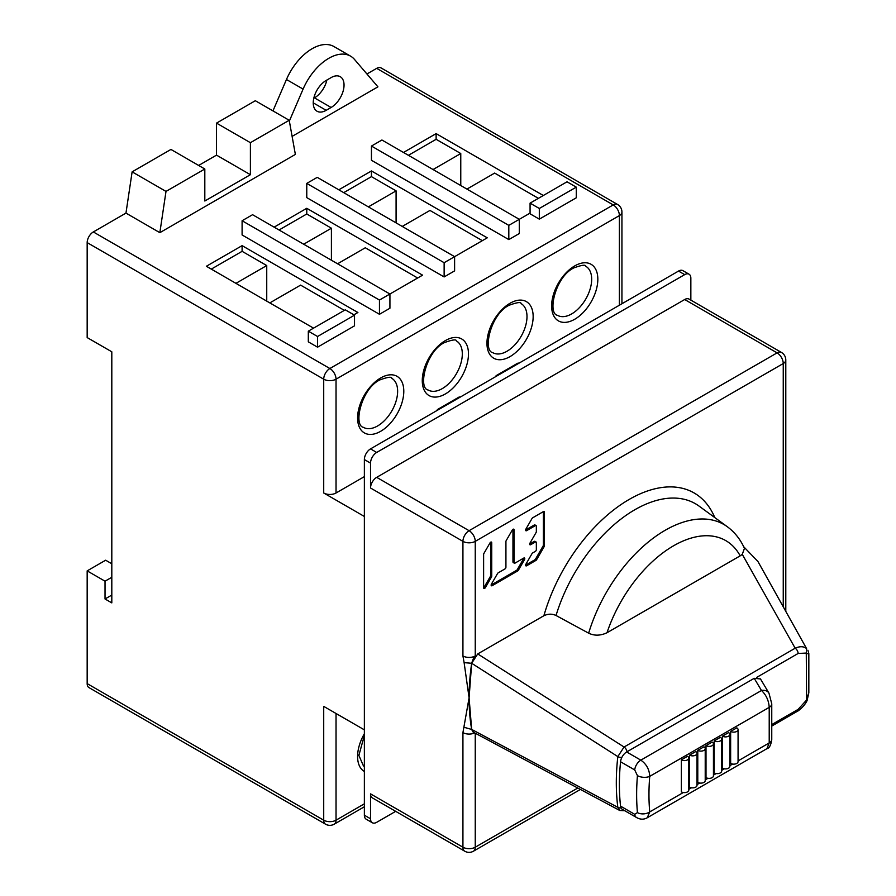 <?xml version="1.0" encoding="UTF-8"?>
<svg xmlns="http://www.w3.org/2000/svg" width="896" height="896" viewBox="0 0 896 896"><rect width="100%" height="100%" fill="white"/><g stroke="black" fill="none" stroke-linecap="round" stroke-linejoin="round"><path stroke-width="1.34" d="M364.37 803.824L336.034 820.187A8.714 5.029 180 0 1 323.714 820.187L323.714 706.373L364.37 729.848M496.81 375.984L496.194 375.626L517.586 363.272A170.744 98.582 -60 0 1 519.31 362.992M517.586 363.272L518.202 363.63M495.342 376.835A43.557 25.144 120 0 0 496.194 375.626M436.117 411.018A170.744 98.582 -60 0 1 437.83 409.326L459.234 396.962L459.85 397.32M459.234 396.962A43.557 25.144 120 0 0 460.085 397.186M87.17 683.614L323.714 820.187A8.714 5.029 120 0 0 325.517 824.174L88.973 687.602A8.714 5.029 -60 0 1 87.17 683.614L87.17 570.875L105.034 581.19L105.034 598.976L111.81 602.885L111.81 351.803L87.17 337.579L87.17 242.614A8.714 5.029 -60 0 1 93.33 231.952L125.966 213.102L132.126 171.853L166.006 191.408L159.846 232.669L295.366 154.426L289.206 120.277L250.398 142.688L250.398 174.698L204.814 201.006L204.814 169.008L170.934 149.442L132.126 171.853M364.37 476.627L336.034 492.99A8.714 5.029 180 0 1 323.714 492.99L364.37 516.466M111.81 563.763L105.65 560.213L87.17 570.875M105.034 598.976L111.81 595.067M366.934 73.987L376.69 68.354A8.714 5.029 -60 0 1 381.046 67.917L617.59 204.49A8.714 5.029 120 0 0 613.234 204.915L329.874 368.514L93.33 231.952M272.955 110.902L286.462 79.498A43.557 25.144 -60 0 1 333.939 46.547L350.571 56.146A43.557 25.144 120 0 0 303.094 89.096L289.352 121.05M289.206 120.277L255.326 100.722L216.518 123.122L216.518 155.131L198.654 165.446M326.872 80.046A18.29 10.562 120 0 1 314.474 97.877L313.779 98.269M125.966 213.102L159.846 232.669M292.118 136.382L377.922 86.845L354.491 59.427A43.557 25.144 120 0 0 350.571 56.146M576.274 187.141L576.274 197.803L539.314 219.15L530.074 213.808L530.074 203.146L567.034 181.798L576.274 187.141L539.314 208.477L530.074 203.146M338.8 189.806L371.448 170.957L487.256 237.821L454.608 256.67L454.608 270.894L444.136 276.931L306.768 197.624L306.768 183.4L317.24 177.352L454.608 256.67L444.136 262.707L306.768 183.4M530.074 213.102L508.816 225.366L371.448 146.059L381.92 140.011L519.288 219.318L519.288 233.554L508.816 239.59L371.448 160.283L371.448 146.059M403.48 152.466L436.128 133.616L543.312 195.496M274.131 227.147L306.768 208.298L422.576 275.162L379.456 300.048L242.099 220.741L252.571 214.704L389.928 294.011L389.928 308.235L379.456 314.283L242.099 234.976L242.099 220.741M313.544 328.149L206.371 266.269L242.099 245.638L357.896 312.502L353.898 314.81M354.514 315.168L354.514 325.842L317.554 347.178L308.314 341.846L308.314 331.173L345.274 309.837L354.514 315.168L317.554 336.504L308.314 331.173M438.446 409.674L437.83 409.326M204.814 169.008L166.006 191.408M250.398 174.698L216.518 155.131M250.398 142.688L216.518 123.122M331.106 77.605A18.29 10.562 -60 0 1 340.256 76.698A18.29 10.562 -60 0 1 343.056 91.358A18.29 10.562 -60 0 1 331.106 107.475L326.178 110.32A18.29 10.562 -60 0 1 317.027 111.227A18.29 10.562 -60 0 1 314.227 96.566A18.29 10.562 -60 0 1 326.178 80.45L331.106 77.605M539.314 219.15L539.314 208.477M444.136 276.931L444.136 262.707M436.128 133.616L436.128 139.306L460.768 153.53L460.768 185.539M408.408 155.31L436.128 139.306M466.928 189.09L494.648 173.085L538.384 198.341M433.048 169.534L460.768 153.53M371.448 170.957L371.448 176.646L396.088 190.87L396.088 222.88M343.728 192.651L371.448 176.646M402.248 226.43L429.968 210.437L482.328 240.666M368.368 206.875L396.088 190.87M306.768 208.298L306.768 213.987L331.408 228.211L331.408 260.221M279.059 229.992L306.768 213.987M337.568 263.782L365.288 247.778L417.648 278.006M303.688 244.216L331.408 228.211M242.099 245.638L242.099 251.328L266.739 265.552L266.739 301.123M211.299 269.114L242.099 251.328M269.819 302.904L300.608 285.118L344.344 310.363M235.939 283.338L266.739 265.552M508.816 239.59L508.816 225.366M379.456 314.283L379.456 300.048M317.554 347.178L317.554 336.504M111.81 577.282L105.034 581.19M472.965 731.909L471.666 729.422A226.498 130.771 -60 0 1 471.666 663.275L477.736 653.923L624.064 747.018L617.826 756.594L471.666 663.275C473.267 658.459 474.454 656.018 475.25 655.962A8.714 5.029 0 0 1 462.93 655.962L462.93 541.352L370.53 488.006A8.714 5.029 120 0 1 376.69 477.344L684.69 299.522A8.714 5.029 120 0 1 689.046 299.085L781.435 352.43A8.714 5.029 -60 0 0 777.09 352.867L684.69 299.522M756.75 677.365L798.112 653.475A4.357 2.52 60 0 0 795.166 648.222L742.28 554.344L744.453 548.352C740.466 539.448 734.765 532.258 727.362 526.758A117.365 67.76 120 0 0 665.168 530.286A117.365 67.76 120 0 0 588.65 633.17L556.035 615.496C552.149 613.67 548.094 613.749 543.883 615.731A129.786 74.939 -60 0 1 629.485 499.262A129.786 74.939 -60 0 1 714.784 517.574M543.883 615.731L477.736 653.923M471.666 729.422L617.826 807.33L619.909 810.566M588.65 633.17C594.328 635.936 600.454 635.79 607.006 632.733L740.186 555.845A104.35 60.245 120 0 0 673.602 545.776A104.35 60.245 120 0 0 607.006 632.733M742.28 554.344L740.186 555.845M626.976 751.789A4.357 2.52 -120 0 0 624.064 747.018L795.166 648.222C799.926 646.128 803.723 646.251 806.579 648.603L757.971 561.546L743.714 546.762M808.349 653.968L806.277 653.061L806.579 700.056M807.923 650.227L808.83 653.621L808.83 692.709L806.277 700.381L798.112 709.386A4.357 2.52 60 0 1 797.216 711.379L771.758 726.074M621.04 807.923A4.357 2.834 172.7 0 1 617.826 807.33A226.498 130.771 120 0 1 617.826 756.594A4.357 2.15 6.4 0 0 621.802 757.512M798.112 653.475L806.277 653.061L806.579 648.603M370.53 488.006L370.53 463.12A8.714 5.029 -60 0 1 376.69 452.446L684.69 274.624A8.714 5.029 -60 0 1 689.046 274.198L682.886 270.637A8.714 5.029 120 0 0 678.53 271.074L370.53 448.885A8.714 5.029 120 0 0 364.37 459.558L364.37 815.203A8.714 5.029 120 0 0 366.173 819.19L372.333 822.752A8.714 5.029 -60 0 1 370.53 818.765L370.53 793.867A8.714 5.029 120 0 0 372.333 797.854L464.733 851.2A8.714 5.029 -60 0 1 462.93 847.213L462.93 732.603L469.09 697.838L471.666 663.275L464.117 662.648L469.09 697.838L471.666 729.434L464.117 727.294M689.046 274.198A8.714 5.029 -60 0 1 690.85 278.186L690.85 300.126M372.333 822.752A8.714 5.029 -60 0 0 376.69 822.315L395.696 811.339M473.704 732.379L471.666 729.434M483.616 554.445L483.616 587.787A1.434 0.829 120 0 0 483.907 588.448A1.434 0.829 120 0 0 485.352 587.619L491.434 577.08A1.434 0.829 120 0 0 491.725 576.083L491.725 542.741A1.434 0.829 120 0 0 491.434 542.08A1.434 0.829 120 0 0 490 542.909L483.907 553.448A1.434 0.829 120 0 0 483.616 554.445M514.035 529.861A1.434 0.829 120 0 0 513.733 529.2A1.434 0.829 120 0 0 512.299 530.029L506.218 540.568A1.434 0.829 120 0 0 505.926 541.565L505.926 567.202A1.434 0.829 120 0 1 504.907 568.96L498.232 572.813A1.434 0.829 120 0 0 497.515 573.574L491.434 584.102A1.434 0.829 120 0 0 491.434 585.76A1.434 0.829 120 0 0 492.15 585.693L517.675 570.954A1.434 0.829 120 0 0 518.392 570.203L524.474 559.664A1.434 0.829 120 0 0 524.474 558.006A1.434 0.829 120 0 0 523.757 558.074L515.043 563.102A1.434 0.829 120 0 1 514.326 563.17A1.434 0.829 120 0 1 514.035 562.52L514.035 529.861L513.016 529.278M525.605 565.13L534.845 559.798L535.92 560.414L526.624 565.79A1.434 0.829 120 0 1 525.907 565.858A1.434 0.829 120 0 1 525.907 564.2L531.989 553.661A1.434 0.829 120 0 1 532.706 552.91L535.326 551.398A1.434 0.829 120 0 0 536.346 549.64L536.346 542.618A1.434 0.829 120 0 0 536.043 541.957A1.434 0.829 120 0 0 535.326 542.024L530.678 544.712A1.434 0.829 120 0 1 529.962 544.779A1.434 0.829 120 0 1 529.962 543.133L536.043 532.594A1.434 0.829 120 0 0 536.346 531.597L536.346 526.221A1.434 0.829 120 0 0 536.043 525.571A1.434 0.829 120 0 0 535.326 525.638L526.624 530.667L525.605 530.074M535.92 560.414A1.434 0.829 120 0 0 536.637 559.664L544.152 546.638A1.434 0.829 120 0 0 544.454 545.642L544.454 512.176A1.434 0.829 120 0 0 544.152 511.515A1.434 0.829 120 0 0 543.435 511.582L532.706 517.787A1.434 0.829 120 0 0 531.989 518.538L525.907 529.077A1.434 0.829 120 0 0 525.907 530.734A1.434 0.829 120 0 0 526.624 530.667M474.678 732.906A8.714 5.029 180 0 1 462.93 732.603M683.312 792.523L649.734 811.91A8.714 5.51 -5.2 0 1 637.437 812.605L634.715 814.318A8.714 5.029 -60 0 0 636.474 817.477L636.474 817.477C640.203 819.627 643.798 819.728 647.259 817.757L649.734 811.91A217.784 125.742 -60 0 1 649.734 776.35A8.714 4.502 -175.3 0 1 637.437 775.622L634.715 769.933L620.547 761.757A8.714 5.029 120 0 1 626.662 751.968L754.219 678.328L760.48 678.944M620.547 761.757A226.498 130.771 120 0 0 620.547 806.142A8.714 5.029 120 0 0 622.306 809.301L636.474 817.477M738.069 760.906L769.216 742.93L766.942 748.653C769.362 748.216 770.974 745.114 771.758 739.368A8.714 5.029 0 0 0 771.758 739.368L771.758 703.808A8.714 5.029 180 0 1 769.216 707.37L649.734 776.35C649.387 769.451 646.419 764.053 640.83 760.144L761.477 690.491C766.17 694.893 768.757 700.515 769.216 707.37L769.216 742.93A8.714 5.029 0 0 0 771.758 739.379M738.069 729.635A4.357 2.52 180 0 0 736.803 727.854L730.643 731.416L730.643 763.426A4.357 2.52 0 0 0 735.381 763.963A4.357 2.52 0 0 0 738.069 761.645L738.069 729.635A4.357 2.52 180 0 1 735.381 731.954A4.357 2.52 180 0 1 730.643 731.416M729.859 734.373A4.357 2.52 180 0 0 728.582 732.603L722.422 736.154L722.422 768.163A4.357 2.52 0 0 0 727.171 768.712A4.357 2.52 0 0 0 729.859 766.382L729.859 734.373A4.357 2.52 180 0 1 727.171 736.702A4.357 2.52 180 0 1 722.422 736.154M721.65 739.122A4.357 2.52 180 0 0 720.373 737.341L714.213 740.891L714.213 772.901A4.357 2.52 0 0 0 718.962 773.45A4.357 2.52 0 0 0 721.65 771.131L721.65 739.122A4.357 2.52 180 0 1 718.962 741.44A4.357 2.52 180 0 1 714.213 740.891M713.44 743.859A4.357 2.52 180 0 0 712.163 742.078L706.003 745.64L706.003 777.65A4.357 2.52 0 0 0 710.741 778.187A4.357 2.52 0 0 0 713.44 775.869L713.44 743.859A4.357 2.52 180 0 1 710.741 746.189A4.357 2.52 180 0 1 706.003 745.64M705.219 748.597A4.357 2.52 180 0 0 703.942 746.827L697.782 750.378L697.782 782.387A4.357 2.52 0 0 0 702.531 782.936A4.357 2.52 0 0 0 705.219 780.606L705.219 748.597A4.357 2.52 180 0 1 702.531 750.926A4.357 2.52 180 0 1 697.782 750.378M697.01 753.346A4.357 2.52 180 0 0 695.733 751.565L689.573 755.126L689.573 787.136A4.357 2.52 0 0 0 694.322 787.674A4.357 2.52 0 0 0 697.01 785.355L697.01 753.346A4.357 2.52 180 0 1 694.322 755.664A4.357 2.52 180 0 1 689.573 755.126M688.8 758.083A4.357 2.52 180 0 0 687.523 756.302L681.363 759.864L681.363 791.874A4.357 2.52 0 0 0 686.101 792.422A4.357 2.52 0 0 0 688.8 790.093L688.8 758.083A4.357 2.52 180 0 1 686.101 760.413A4.357 2.52 180 0 1 681.363 759.864M754.219 678.328L761.477 690.491A8.714 6.72 -30.8 0 1 768.958 693.146L771.758 703.808M483.616 587.709A1.434 0.829 120 0 0 484.266 586.992L490.347 576.464A1.434 0.829 120 0 0 490.65 575.456L490.65 542.192M514.035 562.52L512.96 561.893L512.96 529.312M512.96 561.893A1.434 0.829 120 0 0 513.251 562.554A1.434 0.829 120 0 0 513.968 562.486L512.96 561.893M491.131 585.032L516.589 570.338A1.434 0.829 120 0 0 517.306 569.576L523.387 559.037A1.434 0.829 120 0 0 523.69 558.118M536.043 525.571L534.968 524.944A1.434 0.829 120 0 0 534.251 525.011L535.326 525.638M525.605 530.006L534.251 525.011M534.845 559.798A1.434 0.829 120 0 0 535.562 559.037L543.077 546.022A1.434 0.829 120 0 0 543.379 545.014L543.379 511.627M536.043 541.957L534.968 541.341A1.434 0.829 120 0 0 534.251 541.408L535.326 542.024M529.67 544.051L534.251 541.408M325.517 824.174A8.714 8.714 0 0 0 334.23 824.174A8.714 5.029 -120 0 0 336.034 820.187L336.034 713.496M364.37 771.49A32.67 18.861 -60 0 1 364.37 733.734M87.17 242.614L323.714 379.187L323.714 492.99M376.69 68.354L613.234 204.915A8.714 5.029 60 0 1 619.394 215.589L619.394 305.211M336.034 492.99L336.034 379.187A8.714 5.029 -120 0 0 329.874 368.514A8.714 5.029 120 0 0 323.714 379.187A8.714 5.029 0 0 0 336.034 379.187L619.394 215.589A8.714 5.029 0 0 0 621.936 212.027L621.936 303.733M380.688 377.944A32.67 18.861 -60 0 1 403.794 391.272A32.67 18.861 -60 0 1 380.688 431.29A32.67 18.861 -60 0 1 357.594 417.95A32.67 18.861 -60 0 1 380.688 377.944M445.368 340.592A32.67 18.861 -60 0 1 468.474 353.931A32.67 18.861 -60 0 1 445.368 393.949A32.67 18.861 -60 0 1 422.274 380.61A32.67 18.861 -60 0 1 445.368 340.592M510.048 303.251A32.67 18.861 -60 0 1 533.154 316.59A32.67 18.861 -60 0 1 510.048 356.597A32.67 18.861 -60 0 1 486.954 343.269A32.67 18.861 -60 0 1 510.048 303.251M574.728 265.91A32.67 18.861 -60 0 1 597.834 279.25A32.67 18.861 -60 0 1 574.728 319.256A32.67 18.861 -60 0 1 551.634 305.917A32.67 18.861 -60 0 1 574.728 265.91M391.765 378.314A28.314 16.341 -60 0 1 396.11 401.005A28.314 16.341 -60 0 1 377.608 425.947A28.314 16.341 -60 0 1 363.451 427.358C353.125 425.611 361.267 388.741 379.792 379.938C387.71 377.048 391.698 376.499 391.765 378.314M456.445 340.973A28.314 16.341 -60 0 1 460.79 363.664A28.314 16.341 -60 0 1 442.288 388.606A28.314 16.341 -60 0 1 428.131 390.006C417.805 388.27 425.947 351.389 444.472 342.586C452.39 339.696 456.378 339.158 456.445 340.973M521.125 303.632A28.314 16.341 -60 0 1 525.47 326.323A28.314 16.341 -60 0 1 506.968 351.266A28.314 16.341 -60 0 1 492.811 352.666C482.485 350.93 490.627 314.048 509.152 305.245C517.07 302.355 521.058 301.818 521.125 303.632M585.805 266.291A28.314 16.341 -60 0 1 590.15 288.971A28.314 16.341 -60 0 1 571.648 313.925A28.314 16.341 -60 0 1 557.491 315.325C547.165 313.589 555.307 276.707 573.832 267.904C581.75 265.014 585.738 264.477 585.805 266.291M286.462 79.498L303.094 89.096M314.474 97.877L331.106 107.475M326.178 110.32L313.242 102.85M364.37 766.394A28.314 16.341 -60 0 1 363.451 765.923L358.882 755.418L364.37 735.37M556.035 615.496A121.117 69.922 -60 0 1 699.059 506.094L727.362 526.758M798.112 709.386L771.758 724.595M684.69 274.624L678.53 271.074M376.69 477.344L469.09 530.69L777.09 352.867A8.714 5.029 -120 0 1 783.25 363.541L475.25 541.352A8.714 5.029 180 0 1 462.93 541.352A8.714 5.029 -60 0 1 469.09 530.69A8.714 5.029 60 0 1 475.25 541.352L475.25 655.962M781.435 352.43A8.714 8.714 0 0 1 785.792 359.979A8.714 5.029 180 0 1 783.25 363.541L783.25 606.413M370.53 793.867L462.93 847.213A8.714 5.029 0 0 0 475.25 847.213L577.763 788.021M364.37 815.203L370.53 818.765M370.53 463.12L364.37 459.558M462.93 655.962L464.117 662.648M475.25 733.208L475.25 847.213A8.714 5.029 60 0 1 473.446 851.2A8.714 8.714 0 0 1 464.733 851.2M490.717 542.158L491.725 542.741M491.725 576.083L490.65 575.456M490.347 576.464L491.434 577.08M485.352 587.619L484.266 586.992M523.387 559.037L524.474 559.664M518.392 570.203L517.306 569.576M516.589 570.338L517.675 570.954M492.15 585.693L491.131 585.11M543.435 511.582L544.454 512.176M544.454 545.642L543.379 545.014M543.077 546.022L544.152 546.638M536.637 559.664L535.562 559.037M526.624 565.79L525.605 565.208M530.678 544.712L529.659 544.13M370.53 448.885L376.69 452.446M688.8 789.354L691.522 787.786M697.01 784.616L699.742 783.037M705.219 779.878L707.952 778.299M713.44 775.13L716.162 773.55M721.65 770.392L724.382 768.813M729.859 765.643L732.592 764.075M637.437 812.605A226.498 130.771 -60 0 1 637.437 775.622M634.715 769.933A8.714 5.029 -60 0 1 640.83 760.144L626.662 751.968M620.547 806.142L634.715 814.318M364.37 806.77L334.23 824.174M621.936 212.027A8.714 8.714 0 0 0 617.59 204.49M808.83 692.731L807.094 700.549C804.149 707.011 796.992 711.85 797.216 711.379M473.514 732.278L619.752 810.477L624.837 810.757M580.418 789.443L473.446 851.2M785.792 359.979L785.792 610.949M513.251 562.554L514.326 563.17M647.259 817.757L766.942 748.653M768.958 693.146L760.435 678.866"/></g></svg>
